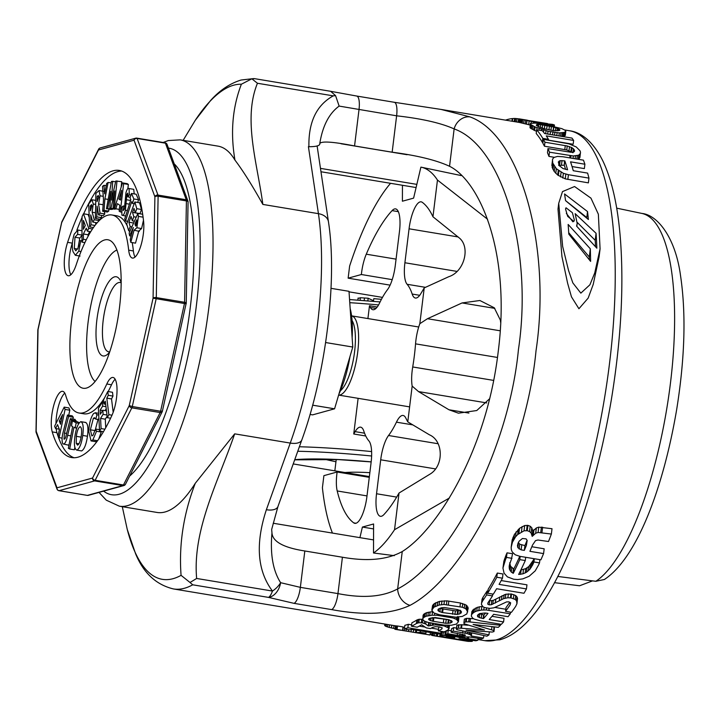 <?xml version="1.0" encoding="UTF-8"?>
<svg xmlns="http://www.w3.org/2000/svg" width="720" height="720" viewBox="0 0 720 720"><rect width="100%" height="100%" fill="white"/><g stroke="black" fill="none" stroke-linecap="round" stroke-linejoin="round"><path stroke-width="1.08" d="M566.028 207.783L565.524 208.98L567.666 216.342L573.849 221.436L574.371 220.068L572.373 212.688L566.028 207.783M449.379 635.76L477.828 640.26A261.954 79.371 99.4 0 1 477.324 640.404A261.954 79.371 99.4 0 1 475.83 640.773L460.503 638.82A261.954 79.371 99.4 0 1 458.649 639.054L472.311 641.322A261.954 79.371 99.4 0 1 470.385 641.43L441.225 636.39L439.794 635.859L441.549 635.436L449.379 635.76M405.567 628.488A261.954 79.371 -80.6 0 0 407.862 627.759L440.883 633.249A261.954 79.371 99.4 0 1 438.813 633.906L411.489 629.37A261.954 79.371 99.4 0 1 411.255 629.433A261.954 79.371 99.4 0 1 409.536 629.856L404.424 628.776A261.954 79.371 -80.6 0 0 405.567 628.488M558.72 203.292L558 209.106L561.951 256.626L567.621 283.239L571.473 296.865L578.925 308.736L588.159 298.107L593.208 284.436L599.085 256.932L600.075 248.859L598.356 214.209L590.949 198.144L574.569 186.525L562.491 191.61L558.72 203.292L562.653 246.438L568.584 270.594L572.841 282.906L580.842 293.139L589.905 284.787L594.729 272.979L600.075 248.859M122.292 506.682L127.278 529.533A250.794 75.996 -80.6 0 0 173.115 578.673A250.794 75.996 -80.6 0 0 181.071 575.343C178.767 544.563 183.501 513.882 195.273 483.291L234.684 433.854C218.232 481.635 192.366 529.614 196.641 578.466L272.466 591.057C257.265 570.834 255.231 543.726 266.373 509.724L290.259 443.079A185.679 56.259 -80.6 0 0 318.429 213.66L308.412 146.646L308.907 146.727C308.421 122.058 316.548 105.102 333.27 95.859L257.445 83.259L251.865 78.795L241.371 84.222A250.794 75.996 -80.6 0 0 233.703 85.194A250.794 75.996 -80.6 0 0 195.246 120.33L183.141 140.346M251.865 78.795L254.853 78.723M266.373 509.724A15.057 7.371 19.7 0 0 277.956 506.529L271.656 529.497L271.971 532.971C270.063 554.076 272.943 570.645 280.611 582.687L300.357 587.358L337.959 593.604C362.871 598.509 382.77 596.943 397.656 588.906C451.593 561.438 509.166 447.345 518.436 349.569C533.25 251.226 502.596 146.043 454.14 128.916A15.057 12.942 -64.8 0 1 469.998 116.901C520.209 134.883 551.682 246.393 536.013 350.829C526.113 454.644 466.056 575.964 410.031 605.349C390.879 614.286 364.761 615.708 331.677 609.606L294.075 603.36L268.533 597.402L192.708 584.802L190.026 582.489L196.641 578.466M195.273 483.291A185.679 56.259 99.4 0 1 165.087 511.965A185.679 56.259 99.4 0 1 157.095 512.46L119.349 506.187L106.272 500.166L99.018 492.39M530.865 125.208L519.462 122.481A258.435 78.309 99.4 0 0 518.796 122.346L441.081 109.431L469.998 116.901M404.424 628.776L404.847 625.32A258.435 78.309 -80.6 0 0 405.99 625.032A258.435 78.309 -80.6 0 0 408.285 624.303L411.651 624.861M419.256 626.13L425.061 627.093M431.289 628.128L438.507 629.325M431.82 610.2L432.585 605.511L434.331 603.567L439.551 601.38L446.895 600.84L460.44 603.009L466.299 605.133L468.198 608.229L466.83 613.935L462.321 616.428L455.715 617.175L439.659 614.817L433.8 612.918L431.82 610.2L433.881 607.221L439.092 605.061L443.961 604.467L462.321 607.239L465.84 608.823L467.748 611.892M457.785 616.455L458.838 618.237L458.406 621.783L456.453 624.051L451.359 625.248L444.096 625.104L444.015 625.896L448.848 628.11L448.227 629.73A261.954 79.371 99.4 0 1 444.24 631.854L438.318 630.873A261.954 79.371 -80.6 0 0 441.828 629.019L442.224 627.84L439.182 626.904L435.366 626.67L432.693 627.327A261.954 79.371 99.4 0 1 430.443 628.578L426.321 627.894L421.605 624.753A261.954 79.371 99.4 0 1 417.177 627.192L411.48 626.247A261.954 79.371 -80.6 0 0 416.394 623.502L418.851 622.728L422.487 622.89L425.718 624.006L428.274 625.968L435.429 624.843L444.015 625.896M444.096 625.104L428.22 622.431L424.656 621.225L422.892 619.875L423.036 615.564L423.9 614.115L426.483 612.702L432.513 611.622M411.48 626.247L411.912 622.782A258.435 78.309 -80.6 0 0 416.826 620.019L419.274 619.236L422.91 619.398M438.318 630.873L438.741 627.408A258.435 78.309 -80.6 0 0 439.596 626.994M511.164 547.353L512.181 539.874L514.458 534.357L519.525 528.327L524.673 525.528L527.931 525.384L530.19 526.248L531.774 527.751L532.836 531.207L536.346 527.949L538.74 527.148L552.015 528.723L551.367 534.051A261.954 79.371 99.4 0 1 548.505 541.512L537.93 540L535.518 540.639L532.503 545.094A261.954 79.371 99.4 0 1 529.92 551.322L543.582 553.59A261.954 79.371 99.4 0 1 540.891 559.818L519.957 556.344L515.304 554.814L512.316 552.078L511.326 549.693L511.164 547.353L512.442 542.214L515.556 536.841L517.653 534.582L524.025 530.82L527.283 530.694L529.542 531.54L531.126 533.007L532.206 536.382L535.698 533.223L538.092 532.458L551.367 534.051M531.828 546.741L544.176 548.793L543.582 553.59M502.938 568.089L503.901 561.132L506.097 554.949A258.435 78.309 -80.6 0 0 507.051 552.834L512.559 553.743L511.29 559.782A261.954 79.371 99.4 0 1 510.939 560.538L509.319 565.281L509.319 568.944L511.254 572.067L513.27 573.318A261.954 79.371 -80.6 0 0 519.786 559.629L525.285 560.538A261.954 79.371 99.4 0 1 518.661 574.434L522.954 573.831L526.536 572.211L529.911 569.25L532.665 564.876A261.954 79.371 -80.6 0 0 533.34 563.409L533.934 561.978L539.514 562.905A261.954 79.371 99.4 0 1 538.569 564.975L535.23 570.852L529.128 576.27L522.783 578.889L517.761 579.546L513.693 579.231L507.402 576.882L504.072 573.156L502.938 568.089L505.539 559.494A261.954 79.371 -80.6 0 0 506.484 557.415L511.992 558.333M509.67 562.797L510.588 566.316L513.801 569.016A258.435 78.309 -80.6 0 0 519.786 556.299M520.83 570.042L525.708 568.638L528.831 566.487L533.223 560.349A258.435 78.309 -80.6 0 0 533.898 558.855L533.97 558.666M509.823 602.244A258.435 78.309 -80.6 0 1 506.016 607.59L505.557 611.334A261.954 79.371 -80.6 0 0 510.129 604.926L510.651 602.829L508.824 601.83L506.574 601.911L493.947 607.797L489.879 608.382L484.632 607.599L482.904 606.717L481.428 604.413L482.031 599.283L483.057 597.186A258.435 78.309 -80.6 0 0 487.08 591.021L487.917 591.156M489.24 600.867L493.245 600.399L505.836 594.216L511.542 594.027L515.709 595.53L517.095 597.096L517.527 598.41L516.942 603.729L515.7 606.366A261.954 79.371 99.4 0 1 511.452 612.315L505.557 611.334M483.822 635.544L483.516 638.037A261.954 79.371 99.4 0 1 481.482 638.955L469.278 636.93L461.241 636.867L445.788 634.473L446.211 631.017A258.435 78.309 -80.6 0 0 448.236 630.279L451.314 630.783M457.488 633.285L457.236 635.301L462.33 635.904L465.453 635.22L451.134 632.232L451.557 628.758A258.435 78.309 -80.6 0 0 453.654 627.615L456.345 628.065M561.915 136.458L565.29 135.423L565.821 131.391L565.11 130.311L561.906 128.664L542.952 124.11L535.122 123.084L530.415 123.435L530.982 124.641L535.086 126.936L548.028 131.238L559.296 132.921L564.183 132.426L565.821 131.391M530.262 123.687L530.01 127.737L536.562 131.409M548.361 140.139L573.165 144.261L573.633 140.427A261.954 79.371 -80.6 0 0 571.968 138.087L544.608 133.542A261.954 79.371 -80.6 0 0 542.34 130.725L536.679 129.78A261.954 79.371 99.4 0 1 542.808 138.393L548.46 139.329A261.954 79.371 -80.6 0 0 546.273 135.873L573.633 140.427M536.679 129.78L536.22 133.515A258.435 78.309 99.4 0 1 542.322 142.299L542.97 142.407M578.781 155.142L578.268 159.3L579.915 157.509L580.5 152.217L580.068 150.885A261.954 79.371 -80.6 0 0 580.014 150.777L576.252 146.961L568.998 143.874L543.348 139.329A261.954 79.371 99.4 0 1 544.941 142.218L567.243 145.971L571.959 147.627L574.38 149.94L574.47 151.371L573.642 152.046L570.816 152.262L547.974 148.59A261.954 79.371 99.4 0 1 549.477 152.19L573.354 155.979L578.682 155.205L580.419 153.387M547.974 148.59L547.47 152.721A258.435 78.309 99.4 0 1 548.955 156.411L554.373 157.311M543.348 139.329L542.871 143.262A258.435 78.309 99.4 0 1 544.446 146.214L566.757 149.958L572.949 152.721M572.049 166.554L584.361 168.597L584.901 164.223A261.954 79.371 -80.6 0 0 583.452 160.164L562.932 156.753L557.487 156.429L554.166 157.392L553.104 158.355L552.474 159.597L552.726 162.927A261.954 79.371 99.4 0 1 552.762 163.062L556.344 168.714L563.373 173.295L568.422 174.708L588.951 178.119A261.954 79.371 -80.6 0 0 587.628 173.106L573.264 170.721A261.954 79.371 -80.6 0 0 570.537 161.838L584.901 164.223M552.474 159.597L552.177 167.409A258.435 78.309 99.4 0 1 552.213 167.553L554.22 171.495L557.703 175.041L565.263 178.875L588.375 182.862L588.951 178.119M489.321 632.025L488.97 634.887A261.954 79.371 99.4 0 1 486.918 636.183L456.624 629.622L456.867 625.23L461.322 624.717L467.91 625.221M461.322 624.717L460.899 628.218L484.47 629.982L463.977 623.718L464.355 619.128L466.695 618.336L473.652 618.75M493.371 626.787L494.406 628.047L493.974 631.566L492.192 632.061L466.038 630.153L488.97 634.887M492.021 616.311L504.018 618.309L503.568 621.927A261.954 79.371 99.4 0 1 501.336 624.33L480.807 620.919L474.363 619.155L472.581 618.066L471.312 616.104L472.608 610.272A258.435 78.309 -80.6 0 0 472.689 610.173L477.234 607.356L482.517 606.312M494.901 607.437L505.809 609.255M487.665 593.226L488.151 589.293A258.435 78.309 -80.6 0 0 497.322 573.048L502.983 573.993L502.47 578.187A261.954 79.371 99.4 0 1 499.095 584.388L526.455 588.933A261.954 79.371 99.4 0 1 523.971 593.271L496.611 588.726A261.954 79.371 99.4 0 1 493.326 594.162L487.665 593.226A261.954 79.371 -80.6 0 0 496.809 577.242L502.47 578.187M501.201 580.563L526.959 584.838L526.455 588.933M440.91 632.079L446.292 632.034M395.253 625.779L395.262 629.334L395.343 625.797L396.828 625.959A258.435 78.309 -80.6 0 0 397.512 626.004L402.984 626.913L402.552 630.387L402.003 630.351A261.954 79.371 99.4 0 1 401.724 630.333L423.828 634.005A261.954 79.371 -80.6 0 0 424.143 634.023L430.101 634.968A261.954 79.371 99.4 0 1 429.417 634.923L421.002 633.348M551.844 165.564L552.384 161.127M552.177 167.409L552.726 162.927M552.213 167.553L552.762 163.062M553.023 169.542L553.581 165.006M554.22 171.495L554.787 166.914M555.777 173.34L556.344 168.714M557.703 175.041L558.27 170.379M558.387 175.572L558.954 170.892M560.511 176.94L561.087 172.233M562.788 178.02L563.373 173.295M565.263 178.875L565.839 174.141M567.837 179.451L568.422 174.708M579.348 158.517L579.852 154.368M544.446 146.214L544.941 142.218M564.786 149.589L565.281 145.593M566.757 149.958L567.243 145.971M569.025 150.597L569.52 146.601M570.897 151.344L571.392 147.339M571.464 151.65L571.959 147.627M573.021 152.163L573.444 148.68M574.173 151.614L574.38 149.94M574.407 151.425L574.542 150.345M548.955 156.411L549.477 152.19M569.754 157.887L570.033 155.61M570.663 158.04L570.951 155.736M573.057 158.436L573.354 155.979M575.118 158.778L575.469 155.97M576.846 159.066L577.26 155.709M578.178 159.291L578.682 155.205M548.361 140.157L548.46 139.329M542.322 142.299L542.808 138.393M565.29 135.423L565.74 131.76M564.732 135.846L565.182 132.174M563.724 136.116L564.183 132.426M563.085 136.179L563.535 132.489M561.924 136.413L562.374 132.759M560.547 136.188L560.952 132.912M558.927 135.918L559.296 132.921M556.758 135.558L557.1 132.777M554.571 135.198L554.904 132.525M552.591 134.865L552.915 132.228M550.116 134.46L550.449 131.769M547.686 134.055L548.028 131.238M545.67 133.713L546.03 130.734M543.528 132.147L543.78 130.086M541.323 130.554L541.476 129.321M538.956 130.158L539.163 128.466M536.76 129.798L537.012 127.719M534.636 130.608L535.086 126.936M533.7 130.176L534.15 126.504M532.287 129.429L532.728 125.775M531.189 128.754L531.639 125.118M530.541 128.277L530.982 124.641M530.01 127.737L530.451 124.119M527.4 120.357L547.236 123.516A261.954 79.371 99.4 0 1 547.551 123.588L540.153 122.931L525.447 119.916A261.954 79.371 -80.6 0 0 525.159 119.853L519.219 118.854A261.954 79.371 99.4 0 1 519.894 118.989L542.376 123.822L552.276 125.073L554.472 125.028L552.915 124.47A261.954 79.371 -80.6 0 0 552.24 124.344L546.633 123.849M524.871 119.799L527.418 120.222M518.157 122.238L518.571 118.827L519.21 118.917M516.582 121.977L516.996 118.629L518.571 118.827M515.268 121.761L515.673 118.503L516.996 118.629M514.215 121.581L514.602 118.467L515.673 118.503M512.406 121.284L512.739 118.557A261.954 79.371 99.4 0 1 514.602 118.467M518.796 122.346L519.219 118.854M519.462 122.481L519.894 118.989M520.092 122.625L520.515 119.124M521.001 122.85L521.433 119.34M522.054 123.111L522.486 119.592M522.234 123.156L522.666 119.637M523.656 123.516L524.088 119.997M525.285 123.912L525.717 120.384M526.554 124.209L526.986 120.681M528.669 124.713L529.101 121.176M531.117 123.147L531.297 121.671M533.493 123.039L533.601 122.166M534.933 123.075L535.014 122.463M549.864 125.406L549.927 124.875M550.845 125.613L550.926 124.974M552.177 125.91L552.276 125.073M553.176 126.135L553.302 125.109M553.959 126.324L554.103 125.1M553.995 126.333L554.148 125.091M554.301 126.405L554.472 125.028M505.512 120.132A261.954 79.371 99.4 0 1 512.298 118.602L512.73 118.674M511.974 121.212L512.298 118.602M430.065 634.293L432.198 634.761M436.662 633.555L436.356 636.102L469.341 641.421A261.954 79.371 99.4 0 1 467.424 641.286L452.169 638.793M437.751 633.735L437.436 636.255M434.88 633.258L434.565 635.841L436.356 636.102M433.503 633.024L433.179 635.634L434.565 635.841M432.477 632.853L432.153 635.472L433.179 635.634L431.622 635.364L431.937 632.763M431.838 632.745L431.622 635.364M439.839 635.886L439.749 636.588M445.203 631.98L444.78 635.436M445.986 634.509L445.869 635.49M443.385 631.944L442.962 635.4M441.972 631.98L441.549 635.436M440.757 633.294L440.478 635.544M440.199 633.483L439.929 635.67M440.082 633.519L439.794 635.859M472.446 640.215L472.311 641.322M478.053 638.388L477.828 640.26M467.406 637.11L467.226 638.505M468.648 637.011L468.441 638.703M464.751 637.101L464.625 638.136M462.474 636.966L462.357 637.884M460.35 636.759L460.233 637.749M459.396 636.651L459.261 637.776M459.225 636.633L459.099 637.641M457.938 636.453L457.848 637.2M456.201 636.201L456.129 636.777M453.87 635.814L453.807 636.345M453.123 635.688L453.06 636.228M450.702 635.292L450.621 635.895M448.308 634.896L448.209 635.643M460.053 633.708L459.81 635.679M462.132 634.095L461.916 635.886M462.537 634.185L462.33 635.904M464.229 634.608L464.067 635.877M465.192 635.049L465.12 635.634M451.134 632.232A261.954 79.371 -80.6 0 0 453.231 631.089L467.271 633.618L470.637 634.932L471.339 636.012L483.516 638.037M453.654 627.615L453.231 631.089M462.834 631.188L462.654 632.655M465.336 631.71L465.165 633.123M467.451 632.151L467.271 633.618M469.152 632.502L468.945 634.14M469.701 632.619L469.494 634.356M470.889 632.871L470.637 634.932M471.582 633.015L471.276 635.508M471.699 633.033L471.339 636.012M445.788 634.473A261.954 79.371 -80.6 0 0 447.813 633.735L457.236 635.301M448.236 630.279L447.813 633.735M461.952 624.762L461.529 628.263M458.901 624.744L458.478 628.245L460.899 628.218M458.496 624.771L458.478 628.245M456.867 625.23L456.444 628.722L458.064 628.272M494.253 627.201L493.974 631.566M493.893 626.985L493.821 630.729M491.949 626.625L491.562 629.811L493.452 630.513M500.544 624.195L500.418 625.275A261.954 79.371 99.4 0 1 498.294 627.354L473.085 624.447L491.562 629.811M470.466 618.408L470.034 621.972L500.418 625.275M469.143 618.291L468.702 621.855L470.034 621.972M466.695 618.336L466.254 621.891L468.702 621.855M465.975 618.444L465.534 622.008L466.254 621.891M464.355 619.128L463.923 622.683L465.534 622.008M477.234 607.356L476.775 611.046L481.392 610.065L486.288 609.966L510.318 613.8A261.954 79.371 99.4 0 1 508.032 616.707L493.668 614.313A261.954 79.371 99.4 0 1 489.204 619.542L503.568 621.927M479.295 606.771L478.845 610.47M475.353 608.13L474.903 611.811L476.775 611.046M473.868 609.084L473.418 612.747L474.903 611.811M472.689 610.173L472.239 613.827L473.418 612.747M472.608 610.272L472.158 613.917A261.954 79.371 -80.6 0 0 472.239 613.827M471.906 611.406L471.456 615.042L472.158 613.917M471.312 616.104L471.456 615.042M510.525 612.162L510.318 613.8M486.522 608.058L486.288 609.966M489.114 608.337L488.88 610.236M484.083 607.32L483.768 609.921M481.851 606.357L481.392 610.065M492.714 594.063L492.489 595.908A261.954 79.371 99.4 0 1 487.98 602.721L487.728 604.116L489.15 604.845L491.274 604.755L503.667 598.635L507.879 597.744L511.065 597.942L515.223 599.436L516.618 600.993L516.942 603.729M487.818 603.414L487.728 604.116M489.609 601.056L489.15 604.845M491.742 600.966L491.274 604.755M493.245 600.399L492.777 604.197M495.747 599.193L495.279 603.018M495.828 599.175L495.36 602.991M499.788 596.997L499.311 600.849M502.011 595.692L501.534 599.571M504.144 594.738L503.667 598.635M505.836 594.216L505.359 598.122M508.356 593.829L507.879 597.744M510.912 593.919L510.435 597.843M511.542 594.027L511.065 597.942M513.873 594.612L513.387 598.527M515.709 595.53L515.223 599.436M516.87 596.736L516.384 600.633M517.095 597.096L516.618 600.993M517.527 598.41L517.05 602.289M510.408 602.658L510.129 604.926M481.572 603.081L482.589 601.002A261.954 79.371 -80.6 0 0 486.603 594.927L492.489 595.908M482.688 597.798L482.22 601.605M483.057 597.186L482.589 601.002M487.08 591.021L486.603 594.927M497.322 573.048L496.809 577.242M509.4 564.966L509.13 567.198M509.859 564.57L509.319 568.944M510.588 566.316L510.057 570.663M511.785 567.747L511.254 572.067M513.432 568.845L512.901 573.156M513.801 569.016L513.27 573.318M520.182 556.38L519.786 559.629M525.681 557.289L525.285 560.538M521.118 570.033L520.596 574.344M523.485 569.502L522.954 573.831M525.708 568.638L525.177 572.985M527.076 567.846L526.536 572.211M528.831 566.487L528.291 570.888M530.451 564.822L529.911 569.25M531.882 562.806L531.333 567.279M533.223 560.349L532.665 564.876M533.898 558.855L533.34 563.409M534.339 558.729L533.934 561.978M539.91 559.656L539.514 562.905M503.838 561.411L503.298 565.83M503.901 561.132L503.352 565.551M504.486 559.026L503.937 563.481M505.386 556.686L504.828 561.186M506.097 554.949L505.539 559.494M507.051 552.834L506.484 557.415M518.283 529.416L517.653 534.582M519.525 528.327L518.886 533.52M516.177 531.747L515.556 536.841M514.458 534.357L513.846 539.379M513.045 537.273L512.442 542.214M512.181 539.874L511.578 544.752M541.395 527.058L540.747 532.377M542.628 527.166L541.971 532.494M538.74 527.148L538.092 532.458M536.346 527.949L535.698 533.223M533.997 529.614L533.358 534.834M532.836 531.207L532.206 536.382M532.782 530.163L532.143 535.365M531.774 527.751L531.126 533.007M530.19 526.248L529.542 531.54M527.931 525.384L527.283 530.694M527.175 525.312L526.527 530.613M524.673 525.528L524.025 530.82M522.09 526.563L521.451 531.819M393.966 625.563L393.615 628.398L394.893 628.65M391.833 625.212L391.5 627.939L393.615 628.398M391.617 625.176L391.5 627.939M389.556 624.834L389.241 627.399L391.284 627.894M387.846 624.555L387.558 626.922L389.241 627.399M386.469 624.321L386.208 626.463L387.558 626.922M385.479 624.159L385.245 626.013L386.208 626.463M385.416 624.15L385.2 625.977A261.954 79.371 -80.6 0 0 385.245 626.013M384.867 624.06L385.2 625.977M384.804 624.042L384.687 625.572M396.828 625.959L396.396 629.433A261.954 79.371 -80.6 0 0 397.08 629.478L402.552 630.387M397.512 626.004L397.08 629.478M396.297 625.914L395.865 629.397L396.396 629.433M395.262 629.334L395.865 629.397M430.407 632.511L430.101 634.968M424.215 633.465L424.143 634.023M424.638 633.429L424.566 634.041M423.891 633.483L423.828 634.005M415.8 630.081L415.485 632.655M413.64 629.73L413.325 632.268M411.372 629.397L411.066 631.881M408.645 629.667L408.429 631.431M406.296 629.172L406.071 631.053M404.469 628.785L404.235 630.765M403.209 627.102L402.786 630.549M400.761 630.252L394.92 629.289M416.655 630.225L416.367 632.574A261.954 79.371 -80.6 0 0 420.201 632.349L425.889 633.294A261.954 79.371 99.4 0 1 422.064 633.519L416.367 632.574M420.381 630.846L420.201 632.349M426.078 631.791L425.889 633.294M408.285 624.303L407.862 627.759M441.117 631.341L440.883 633.249M418.05 619.47L417.618 622.953M419.274 619.236L418.851 622.728M416.826 620.019L416.394 623.502M441.981 627.732L441.828 629.019M449.46 625.356L449.037 628.758M449.181 625.365L448.848 628.11M448.362 625.365L448.101 627.444M447.696 625.347L447.489 627.084M446.121 625.284L445.977 626.454M441.747 624.753L441.666 625.428M440.46 624.546L440.379 625.239M437.949 624.123L437.85 624.96M435.564 623.727L435.429 624.843M433.413 623.376L433.224 624.906M432.486 623.214L432.27 624.978M430.758 622.926L430.47 625.266M429.309 622.647L428.94 625.662M428.697 622.53L428.274 625.968M425.988 621.765L425.718 624.006M424.647 621.225L424.395 623.34M422.865 619.812L422.487 622.89M421.695 619.227L421.272 622.728M432.504 611.73L432.081 615.195L436.995 615.294L452.871 617.976L456.417 619.353L458.406 621.783M434.736 613.386L434.529 615.132M437.121 614.268L436.995 615.294M439.038 614.682L438.93 615.555M450.639 616.635L450.54 617.481M452.997 616.977L452.871 617.976M455.013 617.121L454.833 618.597M456.687 617.139L456.417 619.353M457.713 617.112L457.353 620.019M458.595 617.355L458.154 620.91M422.604 619.092L423.468 617.652L426.042 616.257L432.081 615.195M423.306 614.781L422.874 618.309M423.9 614.115L423.468 617.652M424.989 613.359L424.557 616.905M426.483 612.702L426.042 616.257M428.364 612.189L427.932 615.753M430.119 611.865L429.687 615.438M441.954 600.957L441.504 604.647M444.42 600.759L443.961 604.467M446.895 600.84L446.436 604.548M448.83 601.083L448.38 604.791M460.44 603.009L459.981 606.717M462.771 603.54L462.321 607.239M464.715 604.251L464.265 607.95M466.299 605.133L465.84 608.823M467.199 605.97L466.749 609.66M467.991 607.086L467.541 610.758M432.585 605.511L432.135 609.138M433.197 604.629L432.747 608.265M434.331 603.567L433.881 607.221M435.843 602.649L435.393 606.321M437.76 601.893L437.301 605.574M439.551 601.38L439.092 605.061M271.971 532.971C272.637 541.674 283.59 547.677 304.821 550.98L342.423 557.226C367.407 561.663 387.342 559.773 402.246 551.538C436.221 530.541 486.486 452.106 498.222 351.603C511.182 250.983 479.151 180.855 449.55 166.284C436.419 160.191 417.285 155.493 392.157 152.199L354.555 145.944C333.468 141.813 321.885 140.976 319.797 143.433C320.238 145.602 316.602 146.7 308.907 146.727M407.088 154.719L341.028 143.748M382.482 297.396L349.029 291.843M293.22 463.932L369.369 476.577M119.349 506.187A185.679 56.259 99.4 0 0 127.35 505.692A185.679 56.259 99.4 0 0 207.261 319.482A185.679 56.259 99.4 0 0 180.207 139.86L217.944 146.124A185.679 56.259 99.4 0 1 234.954 160.101C230.292 132.786 232.434 107.496 241.371 84.222M257.445 83.259C242.757 119.178 257.328 163.251 262.854 204.426C252.198 185.346 242.901 170.568 234.954 160.101M449.55 166.284L454.14 128.916C441 123.021 421.83 118.647 396.621 115.812L339.138 106.083C329.076 113.463 322.632 125.91 319.797 143.433M373.554 539.91L273.213 523.242M416.835 184.374L320.463 168.372M416.097 187.551L320.967 171.747M280.611 582.687A15.057 10.458 108.1 0 1 268.533 597.402A15.057 4.563 -80.6 0 0 272.466 591.057A15.057 8.199 -40.1 0 0 280.611 582.687M402.246 551.538L397.656 588.906A15.057 11.862 59 0 0 410.031 605.349M333.27 95.859L335.574 95.643L330.669 91.314L356.688 96.039A15.057 4.563 99.4 0 1 359.019 109.566L354.555 145.944M335.574 95.643L339.138 106.083M181.071 575.343L190.026 582.489M277.956 506.529L301.842 439.884A15.057 7.371 -160.3 0 1 290.259 443.079L234.684 433.854M441.846 612.441L438.435 611.046L437.877 610.119L438.255 609.174L441.576 607.734L444.411 607.536L457.596 609.57L460.917 610.992L461.502 612.027L459.792 613.872L457.155 614.439L442.611 612.594L441.846 612.441L442.296 608.823L440.109 608.139M432.63 621.198L429.21 620.001L428.625 619.272L428.976 618.561L435.051 617.535L448.227 619.623L451.584 620.829L452.196 621.648L450.549 622.998L445.743 623.286L432.63 621.198L433.062 617.679L432.585 617.553M527.184 540.468L526.365 545.499A261.954 79.371 99.4 0 1 524.322 550.395L521.145 549.864L517.878 547.677L517.464 545.67L518.058 543.186L519.12 541.206L522.405 538.506L526.122 538.875L527.184 540.468M485.019 612.999L487.98 613.368A261.954 79.371 99.4 0 1 483.516 618.597L479.322 617.607L477.36 615.807L479.547 613.602L485.019 612.999M454.77 637.524L454.527 637.956A261.954 79.371 99.4 0 1 453.051 638.127L446.103 636.48L454.77 637.524M437.769 636.399L446.202 637.794A261.954 79.371 99.4 0 1 445.887 637.74M446.679 637.884L446.202 637.794M544.302 128.781L538.65 126.747L536.238 125.163L537.687 124.398L540.675 124.605L553.581 127.017L558.495 128.808L559.782 130.248L553.365 130.671L544.302 128.781M544.131 128.727L553.374 130.68L553.815 127.089M536.643 125.604L536.778 124.533M537.471 126.144L537.687 124.398M538.596 126.72L538.875 124.452M540.324 127.449L540.675 124.605M542.205 128.124L542.61 124.839M544.356 128.754L544.797 125.172M546.669 129.168L547.11 125.586M548.973 129.645L549.414 126.054M550.962 130.086L551.403 126.504M553.14 130.608L553.581 127.017M555.435 130.851L555.822 127.728M557.055 130.878L557.37 128.295M558.252 130.797L558.495 128.808M559.269 130.563L559.413 129.366M559.737 130.275L559.8 129.816M564.498 160.83L564.84 160.893A261.954 79.371 99.4 0 1 567.567 169.776L563.004 168.543L559.215 165.645L558.324 161.901L560.142 160.668L564.498 160.83L564.3 165.267A258.435 78.309 99.4 0 1 565.596 169.38M568.8 234.126A261.954 79.371 -80.6 0 0 568.143 224.46L590.31 248.796A261.954 79.371 -80.6 0 1 590.607 261.387L568.8 234.126M576.585 226.116L577.188 223.47L575.154 213.66L596.061 233.28A261.954 79.371 -80.6 0 1 596.862 248.202L576.585 226.116M565.56 200.637A261.954 79.371 -80.6 0 0 564.543 193.95L587.529 211.563A261.954 79.371 -80.6 0 1 588.402 219.501L565.56 200.637M568.719 232.695L589.302 256.995L590.31 248.796M589.356 259.587A258.435 78.309 -80.6 0 0 589.302 256.995M577.278 222.435L595.206 240.309L596.061 233.28M595.521 246.591A258.435 78.309 -80.6 0 0 595.206 240.309M565.56 200.592L586.8 217.53L587.529 211.563M586.863 218.142A258.435 78.309 -80.6 0 0 586.8 217.53M566.343 213.417L572.895 221.823M460.242 610.236L455.4 610.884L442.296 608.823M443.052 608.985L442.611 612.594M452.979 610.632L452.538 614.25M455.4 610.884L454.959 614.493M457.596 610.821L457.155 614.439M458.298 610.74L457.857 614.358M460.197 610.56L459.792 613.872M461.277 611.631L461.106 613.062M438.705 608.859L438.435 611.046M438.84 608.778L438.552 611.136M440.352 608.274L439.902 611.892M449.055 619.767L433.062 617.679M433.836 617.823L433.404 621.342M443.772 619.47L443.34 622.989M446.175 619.767L445.743 623.286M448.344 619.812L447.912 623.331M449.046 619.839L448.623 623.295M450.855 620.469L450.549 622.998M451.962 621.333L451.827 622.422M429.417 618.345L429.21 620.001M429.552 618.282L429.327 620.073M431.055 617.796L430.695 620.703M527.058 540.279L526.968 540.576A258.435 78.309 99.4 0 1 524.916 545.598L519.723 544.203L518.409 542.529M526.968 540.576L526.365 545.499M524.916 545.598L524.322 550.395M521.739 545.067L521.145 549.864M519.723 544.203L519.138 549.009M518.472 542.844L517.878 547.677M485.622 613.071A258.435 78.309 99.4 0 1 483.957 614.979L479.313 613.746M483.957 614.979L483.516 618.597M483.606 614.916L483.165 618.543M481.698 614.556L481.257 618.174M479.763 613.98L479.322 617.607M478.35 614.331L478.026 616.95M477.99 614.637L477.729 616.707M454.581 637.479L454.527 637.956M453.177 637.119L453.051 638.127M450.594 636.705L450.477 637.695M450.018 636.624L449.892 637.596M447.903 636.453L447.804 637.218M446.49 636.453L446.436 636.903M558.675 165.384L563.958 165.204M561.483 164.952L562.023 160.578M559.602 165.06L560.142 160.668M558.765 164.7L559.215 160.983M564.3 165.267L564.84 160.893M409.617 406.881L338.616 395.091A40.149 12.168 -80.6 0 0 340.101 394.938A40.149 12.168 -80.6 0 0 357.354 354.798A40.149 12.168 -80.6 0 0 351.594 315.855L418.707 326.997M340.425 390.762A37.638 11.403 -80.6 0 0 353.835 356.922A37.638 11.403 -80.6 0 0 352.089 320.562M338.904 394.101A56.457 17.109 -80.6 0 0 350.001 356.463M352.143 337.68A56.457 17.109 -80.6 0 0 350.163 308.529M325.62 342.54L352.773 347.049A68.949 20.889 -80.6 0 0 352.773 347.04L325.629 342.531M312.642 405.18L334.566 408.825A68.949 20.889 -80.6 0 0 334.575 408.807L312.651 405.171M349.002 291.321A68.949 20.889 -80.6 0 0 348.993 291.321L331.002 288.333L349.002 291.321L352.773 347.04L334.575 408.807L312.597 414.873L310.05 414.45M367.911 318.564L369.486 305.73L370.377 307.458A25.092 7.605 99.4 0 0 372.897 309.726A25.092 7.605 99.4 0 0 379.566 303.03A82.8 25.092 -80.6 0 1 387.468 289.683A25.092 7.605 99.4 0 0 395.298 265.392L399.474 231.444A25.092 7.605 -80.6 0 0 395.586 208.89A25.092 7.605 -80.6 0 0 394.506 208.962A25.092 7.605 -80.6 0 0 392.094 210.618A165.6 50.175 -80.6 0 0 366.273 254.196A25.092 7.605 99.4 0 0 361.377 274.518L348.138 278.163L390.105 285.138M356.004 523.251L353.754 522.882A25.092 7.605 99.4 0 0 354.825 523.35A25.092 7.605 99.4 0 0 366.939 496.395L371.106 462.447A25.092 7.605 -80.6 0 0 368.901 440.91A82.8 25.092 99.4 0 1 363.834 431.145A25.092 7.605 -80.6 0 0 360.621 427.158A25.092 7.605 -80.6 0 0 359.541 427.23A25.092 7.605 -80.6 0 0 355.131 431.631L353.736 433.998L358.119 398.331M461.232 175.581L421.236 167.193A198.216 60.066 -80.6 0 1 437.463 180.063L432.954 216.765L458.775 237.555C470.889 246.528 464.49 271.719 448.839 276.678L424.224 287.91L419.832 323.694A25.092 7.605 -80.6 0 0 415.899 340.371A25.092 7.605 -80.6 0 0 415.548 343.854A82.8 25.092 99.4 0 1 412.713 366.966A25.092 7.605 -80.6 0 0 412.2 370.485A25.092 7.605 -80.6 0 0 412.164 386.091L418.527 391.59L448.956 409.761L458.442 413.19L476.766 410.526L489.546 398.808M392.22 279.648L361.377 274.518M353.754 522.882A165.6 50.175 99.4 0 1 337.203 490.959A25.092 7.605 -80.6 0 1 337.131 472.005L323.892 475.65L322.407 487.746A198.216 60.066 -80.6 0 0 332.451 533.079M359.919 537.642L362.403 527.058L373.599 523.98L373.509 553.005A198.216 60.066 -80.6 0 0 394.533 529.722L399.033 493.02A165.6 50.175 99.4 0 1 383.913 514.575A25.092 7.605 -80.6 0 1 380.421 516.303A25.092 7.605 -80.6 0 1 376.533 493.749L380.709 459.801A25.092 7.605 -80.6 0 1 388.539 435.51A82.8 25.092 99.4 0 0 396.441 422.163A25.092 7.605 -80.6 0 1 403.11 415.467A25.092 7.605 -80.6 0 1 405.63 417.735L407.772 421.875L412.164 386.091M424.224 287.91L420.876 293.562A25.092 7.605 99.4 0 1 415.386 298.035A25.092 7.605 99.4 0 1 412.173 294.048A82.8 25.092 -80.6 0 0 407.106 284.283A25.092 7.605 99.4 0 1 404.901 262.755L409.068 228.798A25.092 7.605 99.4 0 1 421.182 201.843A25.092 7.605 99.4 0 1 422.253 202.311A165.6 50.175 -80.6 0 1 432.954 216.765M421.236 167.193A198.216 60.066 -80.6 0 0 420.894 167.13L413.604 198.135L402.408 201.213L402.453 185.283M390.546 183.312A198.216 60.066 -80.6 0 0 349.623 266.067L348.138 278.163M494.82 308.376L462.069 302.94L427.473 318.717L419.832 323.694M462.069 302.94L479.889 300.51L494.271 307.791L500.355 320.076L500.679 322.605M399.033 493.02L429.705 474.309C443.898 466.299 443.718 440.865 429.426 434.808L407.772 421.875M437.463 180.063L487.584 219.258M449.352 498.033L394.533 529.722M377.217 307.008L369.486 305.73M365.751 435.996L353.736 433.998M595.836 581.292A188.766 57.195 -80.6 0 0 670.284 384.489A188.766 57.195 -80.6 0 0 641.943 213.444C657.072 214.812 675.387 236.925 680.544 275.715C686.178 313.623 684.891 358.209 676.683 409.473C663.354 488.187 636.822 558.234 604.386 579.492L595.836 581.292L557.748 576.45M394.29 555.651L373.509 553.005M369.279 477.342L337.131 472.005M554.472 582.669L579.582 585.765L592.533 580.878M373.581 528.921L362.403 527.058M373.536 300.753L368.163 298.233L367.839 300.87M368.163 298.233L360.396 297.738L358.488 298.323M360.396 297.738L360.09 300.276M381.429 299.322L373.788 298.656L373.464 301.338M109.611 352.125A40.149 12.168 99.4 0 1 107.253 354.546A40.149 12.168 99.4 0 1 104.823 355.86A40.149 12.168 99.4 0 1 96.876 319.887A40.149 12.168 99.4 0 1 114.525 276.867A40.149 12.168 99.4 0 1 119.727 279.45A40.149 12.168 99.4 0 1 121.185 282.501M121.176 282.843A35.127 10.647 -80.6 0 0 120.15 282.492A35.127 10.647 -80.6 0 0 118.638 282.591A35.127 10.647 -80.6 0 0 103.518 317.817A35.127 10.647 -80.6 0 0 108.639 351.801A35.127 10.647 -80.6 0 0 109.728 351.801M56.196 428.652A22.581 6.84 -80.6 0 0 56.952 432.684L52.236 431.901A22.581 6.84 -80.6 0 1 53.487 406.386A22.581 6.84 -80.6 0 1 62.658 391.329A22.581 6.84 -80.6 0 1 65.673 395.316A100.368 30.411 -80.6 0 0 79.074 413.019L83.79 413.802A100.368 30.411 -80.6 0 0 88.119 413.541A100.368 30.411 -80.6 0 0 104.688 397.629M79.074 413.019A100.368 30.411 -80.6 0 0 83.403 412.749A100.368 30.411 -80.6 0 0 106.803 383.994A22.581 6.84 -80.6 0 1 113.04 377.46A22.581 6.84 -80.6 0 1 117.009 391.707A22.581 6.84 -80.6 0 1 111.879 415.485A145.53 44.1 -80.6 0 1 77.94 457.191A145.53 44.1 -80.6 0 1 71.676 457.569A145.53 44.1 -80.6 0 1 52.236 431.901M69.21 275.688A22.581 6.84 -80.6 0 0 76.266 264.591A100.368 30.411 -80.6 0 1 111.969 215.001A100.368 30.411 -80.6 0 1 128.682 250.164A22.581 6.84 99.4 0 0 132.444 258.075A22.581 6.84 99.4 0 0 133.416 258.012A22.581 6.84 99.4 0 0 141.273 244.296A22.581 6.84 99.4 0 0 143.604 221.427A145.53 44.1 -80.6 0 0 119.367 170.451A145.53 44.1 -80.6 0 0 67.608 242.352A22.581 6.84 -80.6 0 0 68.238 275.742A22.581 6.84 -80.6 0 0 69.21 275.688M86.427 388.071A75.276 22.806 99.4 0 1 71.532 320.616A75.276 22.806 99.4 0 1 104.616 239.958A75.276 22.806 99.4 0 1 111.276 241.29A75.276 22.806 99.4 0 1 118.026 317.745A75.276 22.806 99.4 0 1 86.922 387.918A75.276 22.806 99.4 0 1 86.427 388.071M95.085 381.474A67.743 20.529 99.4 0 1 89.424 313.002A67.743 20.529 99.4 0 1 116.919 250.029M174.231 163.881A164.349 49.797 99.4 0 1 188.982 317.124A164.349 49.797 99.4 0 1 129.609 476.091M107.775 391.482L108.252 395.298L106.812 398.151L108.855 414.666L107.334 417.69L105.291 401.175L103.896 403.956L103.428 400.14L107.775 391.482L112.5 392.274L112.968 396.081L111.528 398.934L113.175 412.281M106.227 408.744L105.057 410.607M107.145 416.205L105.291 419.175L105.723 427.716M98.091 419.058L95.076 430.74M100.89 431.244L101.241 432.045L98.811 438.93M97.461 440.829L95.751 441.693L91.035 440.91L88.803 431.496C89.118 423.63 90.684 417.672 93.519 413.604L95.256 412.749L96.975 414.756L98.73 415.044M81.45 421.785L85.509 422.46C87.84 423.414 88.497 428.004 87.462 436.248C86.238 444.483 84.294 449.379 81.621 450.936L76.896 450.153C74.529 449.316 73.863 444.744 74.898 436.446C76.131 428.193 78.102 423.27 80.793 421.677L85.878 422.469M72.441 420.867L76.185 422.811L75.195 427.842L73.962 427.203L69.669 448.992L68.364 448.317L72.648 426.528L71.451 425.898L72.441 420.867L77.157 421.65L79.29 422.757M74.844 447.453L74.385 449.775L69.669 448.992M67.473 415.044L68.607 416.448L64.422 433.071L64.017 439.128C64.899 439.389 65.664 437.895 66.312 434.628L70.344 418.608L71.478 420.012L67.617 435.33C66.231 441.846 64.647 444.69 62.856 443.871C61.605 440.919 61.857 436.41 63.621 430.362L67.473 415.044L72.189 415.827L73.323 417.231L72.864 419.031M70.344 418.608L75.06 419.391L76.023 421.461M69.066 444.735L68.22 445.104L62.856 443.871M64.188 407.133L65.079 409.428L59.112 437.625L58.194 435.276L59.427 429.48L57.528 424.638L55.548 428.544L54.63 426.195L64.188 407.133L68.904 407.916L69.804 410.211L68.733 415.251M56.952 432.684A145.53 44.1 -80.6 0 0 74.07 457.758M115.164 379.26A22.581 6.84 -80.6 0 0 111.519 384.777L106.803 383.994M108.171 391.554A100.368 30.411 -80.6 0 0 111.519 384.777M64.782 393.12A22.581 6.84 -80.6 0 0 55.98 423.504M137.889 213.453L138.402 216.387L136.863 227.772L134.064 230.211L130.779 242.361L130.248 239.337L133.335 227.511L129.627 235.809L129.141 233.046L137.889 213.453L142.605 214.236L142.983 216.369M143.469 220.239L141.588 228.555L138.78 230.994M138.708 231.273L135.495 243.144L130.779 242.361M132.534 212.4L133.812 216.783L132.327 220.824L131.049 216.441L128.916 222.237L130.185 226.62L128.664 230.742L126.711 224.037L134.847 201.996L139.563 202.779L141.516 209.484L140.004 213.588L135.288 212.805L134.01 208.422L132.534 212.4L137.259 213.183L137.556 214.209M134.316 221.157L133.677 222.885M131.463 193.455L133.857 198.972L132.444 203.445L131.661 201.618L125.55 220.968L124.713 219.042L130.824 199.692L130.05 197.919L131.463 193.455L136.179 194.238L138.573 199.764L137.718 202.473M133.74 189.324L129.024 188.532L129.384 194.778L127.836 196.875L127.773 193.122L126.909 194.139L125.37 210.231C124.236 214.425 123.084 216.045 121.905 215.109L121.761 207.216L123.219 205.974L123.156 210.564L124.38 209.034L125.928 192.87C126.945 189.234 127.98 187.785 129.024 188.532L133.74 189.324L134.217 193.914M122.517 182.88L123.642 183.663L120.267 211.887L119.106 211.095L119.808 205.281L117.432 203.634L115.794 208.8L114.633 207.999L122.517 182.88L127.233 183.663L128.358 184.446L127.872 188.55M117 180.909L114.3 207.936L113.076 208.062L114.777 190.989L110.952 208.278L109.827 208.386L110.844 191.376L107.703 208.593L106.47 208.71L111.438 181.458L112.68 181.332L111.555 200.115L115.776 181.026L121.716 181.692L121.167 187.164M115.731 208.755L114.552 209.169L109.827 208.386M112.527 208.827L111.186 209.493L106.47 208.71M108.891 209.115L108.747 211.086L107.361 212.049L102.645 211.266L103.509 199.836L102.528 186.336L103.995 185.31L106.227 185.679M104.373 211.554L104.769 213.957L103.257 215.667L98.541 214.884L97.11 206.136L96.777 216.873L95.391 218.439L95.877 193.419L99.009 190.557L100.053 195.804L98.55 203.994L100.053 213.174L98.541 214.884M101.538 215.379L101.493 217.656L100.116 219.222L95.391 218.439M98.559 218.961L99.018 220.554L98.442 221.436M95.625 222.561L95.715 224.559M83.448 213.777L88.758 228.348L87.363 231.174L86.274 228.159L83.385 233.982L83.34 239.283L81.945 242.109L82.08 216.54L83.448 213.777L88.164 214.56L89.253 217.566M92.862 227.448L93.096 228.087M89.694 231.561L88.11 234.765L88.092 236.313M82.314 235.134L79.713 238.023L78.561 246.384M121.698 171.054A145.53 44.1 -80.6 0 0 83.664 213.813M82.071 217.377A145.53 44.1 -80.6 0 0 76.851 230.256M72.432 242.802A145.53 44.1 -80.6 0 0 72.324 243.135A22.581 6.84 -80.6 0 0 70.83 274.734M135.036 257.058A22.581 6.84 99.4 0 1 133.398 250.947A100.368 30.411 -80.6 0 0 132.201 242.595M130.959 236.709A100.368 30.411 -80.6 0 0 130.779 236.007M129.627 231.975A100.368 30.411 -80.6 0 0 129.249 230.841M127.269 225.963A100.368 30.411 -80.6 0 0 116.685 215.784L111.969 215.001M162.288 411.075L160.596 411.237L184.401 303.822A2.511 0.756 -80.6 0 0 184.536 303.048A2.511 0.756 -80.6 0 0 184.59 302.292A2.511 1.044 1 0 1 186.246 303.309A2.511 2.511 0 0 1 186.183 303.813L153.072 298.17A2.511 1.044 1 0 1 156.285 297.594L184.59 302.292L186.417 200.925A2.511 1.044 1 0 1 188.073 201.942L186.246 303.309M186.093 303.66L162.378 411.228A2.511 2.511 0 0 1 162.162 411.822A2.511 1.719 -153.1 0 1 160.146 412.551L131.841 407.853A2.511 1.719 -153.1 0 1 129.258 405.594L153.072 298.17L154.899 196.803A2.511 1.044 1 0 1 158.112 196.227L156.285 297.594A2.511 0.756 99.4 0 1 156.231 298.341A2.511 0.756 99.4 0 1 156.096 299.115L132.282 406.539L129.258 405.594L92.565 478.035A2.511 1.719 -153.1 0 0 95.148 480.294L123.453 484.992L160.146 412.551A2.511 0.756 -80.6 0 0 160.596 411.237L132.282 406.539A2.511 0.756 99.4 0 1 131.841 407.853L95.148 480.294A2.511 0.756 99.4 0 1 94.617 480.897L59.058 490.68L87.363 495.387L122.931 485.595L94.617 480.897A2.511 2.367 -105.4 0 1 92.565 478.035L56.997 487.818A2.511 2.115 -20.2 0 0 57.006 489.078A2.511 2.511 0 0 0 58.95 490.689A2.511 0.756 99.4 0 1 58.824 490.635M162.297 411.309A2.511 1.719 -153.1 0 1 162.162 411.822L125.469 484.263A2.511 1.719 -153.1 0 1 123.453 484.992A2.511 0.756 -80.6 0 1 122.931 485.595A2.511 2.367 -105.4 0 0 123.894 485.55A2.511 2.511 0 0 0 125.469 484.263M98.91 148.869A2.511 1.719 -153.1 0 0 98.604 149.247L61.911 221.688A2.511 1.719 -153.1 0 0 61.785 222.426L98.478 149.994A2.511 2.367 -105.4 0 1 100.17 147.96A2.511 2.511 0 0 0 98.604 149.247A2.511 1.719 -153.1 0 0 98.478 149.994L134.046 140.202A2.511 2.367 -105.4 0 1 136.71 138.123A2.511 0.756 99.4 0 1 136.818 138.123A2.511 0.756 99.4 0 1 137.124 138.465L157.968 195.066A2.511 0.756 99.4 0 1 158.112 196.227L186.417 200.925A2.511 0.756 -80.6 0 0 186.273 199.773L165.429 143.172L137.124 138.465A2.511 2.115 -20.2 0 0 134.046 140.202L154.899 196.803A2.511 2.115 -20.2 0 1 157.968 195.066L186.273 199.773A2.511 2.115 -20.2 0 1 188.028 201.735M167.067 144.432A2.511 2.511 0 0 0 165.123 142.821A2.511 0.756 -80.6 0 1 165.429 143.172A2.511 2.115 -20.2 0 1 167.067 144.432L187.92 201.033A2.511 2.511 0 0 1 188.073 201.942M57.735 489.987A2.511 2.115 -20.2 0 1 57.006 489.078L36.153 432.477A2.511 2.115 -20.2 0 1 36.153 431.217L56.997 487.818A2.511 2.367 -105.4 0 0 59.058 490.68A2.511 0.756 99.4 0 1 58.95 490.689L87.255 495.387A2.511 0.756 -80.6 0 0 87.363 495.387A2.511 2.367 -105.4 0 0 88.335 495.333L123.894 485.55A2.511 2.367 -105.4 0 0 125.163 484.641M36.045 431.775A2.511 1.044 1 0 1 36 431.568L37.827 330.192A2.511 1.044 1 0 1 37.98 329.85L61.776 222.201M36.153 432.477A2.511 2.511 0 0 1 36 431.568A2.511 1.044 1 0 1 36.153 431.217L38.034 329.598M77.895 230.04L77.598 234.351L74.997 237.24L74.277 248.49L75.789 250.821L77.994 248.184L79.317 240.732L80.739 240.705L78.777 251.172L75.339 255.276L73.053 251.703C71.766 246.969 72.153 241.137 74.214 234.207L77.895 230.04L81.999 230.715M78.777 251.172L81.018 251.55M80.739 240.705L81.945 240.903M74.277 248.49L77.634 249.048M74.997 237.24L79.713 238.023M77.598 234.351L81.981 235.08M83.457 220.464L83.403 229.257L85.284 225.459L83.457 220.464M81.945 242.109L84.915 242.604M83.34 239.283L86.292 239.769M83.385 233.982L88.11 234.765M87.363 231.174L90.729 231.732M88.758 228.348L92.493 228.969M89.658 226.908L88.677 203.985L92.034 199.782L93.267 204.021L92.151 212.211L94.302 219.771L92.79 222.084L90.747 214.884L91.035 224.784L89.658 226.908L93.474 227.547M90.441 210.825L91.926 206.028L91.485 204.615L90.234 206.136L90.441 210.825M91.035 224.784L95.013 225.45M92.79 222.084L97.173 222.813M94.302 219.771L99.018 220.554M92.151 212.211L95.508 212.769M93.267 204.021L95.661 204.417M90.234 206.136L91.935 206.415M90.612 205.551L91.908 205.767M97.074 201.636L98.721 197.262L98.316 195.489L97.173 196.515L97.074 201.636M96.777 216.873L101.493 217.656M100.053 213.174L104.769 213.957M98.55 203.994L103.14 204.75M100.053 195.804L103.257 196.335M97.173 196.515L98.712 196.767M97.551 196.083L98.676 196.272M103.995 185.31L104.625 193.851L106.668 183.447L108.117 182.439L104.886 198.873L104.022 210.303L108.747 211.086M104.022 210.303L102.645 211.266M104.886 198.873L108.162 199.413M108.117 182.439L111.168 182.943M107.703 208.593L112.419 209.376M110.952 208.278L115.668 209.061M113.076 208.062L115.245 208.422M112.68 181.332L115.605 181.818M121.599 190.35L118.89 198.972L120.438 200.043L121.599 190.35M115.794 208.8L119.313 209.385M120.267 211.887L121.32 212.058M123.642 183.663L128.358 184.446M118.89 198.972L120.537 199.242M129.384 194.778L130.968 195.039M123.219 205.974L124.776 206.226M125.37 210.231L127.386 210.573M125.658 216.072L121.905 215.109M126.387 203.661L129.411 204.165M126.675 195.471L127.944 195.678M126.909 194.139L127.989 194.319M127.836 196.875L130.257 197.28M125.55 220.968L127.71 221.328M132.444 203.445L134.199 203.733M133.857 198.972L138.573 199.764M128.664 230.742L130.068 230.976M130.185 226.62L131.886 226.899M128.916 222.237L133.623 223.02M132.327 220.824L134.442 221.175M133.812 216.783L136.224 217.188M134.847 201.996L136.8 208.692L141.516 209.484M136.8 208.692L135.288 212.805M139.302 231.372L134.064 230.211M134.955 223.875L135.63 226.098L136.413 225.054L136.746 219.87L134.955 223.875L136.737 224.172M129.627 235.809L131.13 236.061M136.863 227.772L141.588 228.555M135.108 224.748L136.449 224.973M62.586 414.558L59.301 421.092L60.534 424.251L62.586 414.558M55.548 428.544L59.301 429.165M59.112 437.625L62.082 438.12M65.079 409.428L69.804 410.211M59.301 421.092L61.137 421.398M71.478 420.012L76.194 420.795M68.607 416.448L73.323 417.231M75.195 427.842L76.743 428.103M76.185 422.811L78.921 423.261M80.793 421.677C83.124 422.622 83.772 427.221 82.737 435.465C81.522 443.7 79.569 448.596 76.896 450.153L81.621 450.936M80.325 426.735L80.082 426.726C78.345 427.77 77.094 430.974 76.338 436.338L76.257 443.34L77.58 445.158C79.299 444.096 80.541 440.919 81.306 435.627C81.99 430.317 81.576 427.347 80.082 426.726L80.505 426.798M82.737 435.465L87.462 436.248M81.369 435.159L81 437.544M76.338 436.338L81.054 437.121M76.257 443.34L78.984 443.79M96.975 414.756L95.796 419.13L94.554 417.699L93.366 418.275L90.36 429.813L91.836 435.924L92.97 435.339L95.544 429.048L96.525 431.262L92.835 439.947L97.533 440.73M92.835 439.947L91.035 440.91M96.525 431.262L101.241 432.045M95.544 429.048L99.486 429.696M90.36 429.813L95.085 430.596M93.366 418.275L95.553 418.635M95.796 419.13L98.973 419.661M99.549 431.019L98.397 408.384L102.447 401.94L102.663 406.134L100.143 410.139L100.359 414.243L102.87 410.247L103.086 414.387L100.566 418.392L101.088 428.571L99.549 431.019L103.464 431.667M101.088 428.571L104.895 429.201M100.566 418.392L105.291 419.175M103.086 414.387L107.001 415.035M102.87 410.247L106.488 410.841M100.143 410.139L102.672 410.553M102.663 406.134L105.975 406.683M102.447 401.94L103.671 402.138M103.896 403.956L105.678 404.253M107.334 417.69L110.592 418.23M108.855 414.666L112.005 415.197M106.812 398.151L111.528 398.934M108.252 395.298L112.968 396.081M103.59 491.139A175.635 53.217 -80.6 0 0 119.124 494.253A175.635 53.217 -80.6 0 0 194.886 316.935A175.635 53.217 -80.6 0 0 168.417 148.095M484.839 640.665A258.435 78.309 -80.6 0 0 495.972 639.981A258.435 78.309 -80.6 0 0 607.203 380.781A258.435 78.309 -80.6 0 0 569.538 130.77C579.51 131.949 592.596 139.842 603.198 161.622C612.189 180.945 617.949 206.928 620.46 239.58C623.97 287.631 620.928 341.028 611.334 399.762C590.724 521.001 546.84 627.03 499.851 639.783L484.839 640.665L477.918 639.513M192.708 584.802A258.435 78.309 99.4 0 1 184.509 588.24A258.435 78.309 99.4 0 1 173.376 588.924L395.397 625.806M317.115 145.935L328.446 221.769A15.057 10.476 171.5 0 0 318.429 213.66L262.854 204.426M392.157 152.199L396.621 115.812A15.057 4.563 -80.6 0 0 394.29 102.285L441.081 109.431M304.821 550.98L300.357 587.358A15.057 4.563 99.4 0 1 294.075 603.36M331.677 609.606A15.057 4.563 99.4 0 0 337.959 593.604L342.423 557.226M398.331 211.653L392.094 210.618M364.563 433.197L355.131 431.631M497.457 357.453L415.548 343.854M486.693 402.912L418.527 391.59M468.909 413.073L448.956 409.761M493.614 380.403L412.713 366.966M500.211 330.795L427.473 318.717M396.675 497.097L376.533 493.749M435.303 468.873L380.709 459.801M438.057 443.736L388.539 435.51M412.803 424.881L396.441 422.163M367.002 495.909L337.203 490.959M419.715 295.308L412.173 294.048M425.484 287.334L407.106 284.283M456.84 271.377L404.901 262.755M458.172 236.961L409.068 228.798M376.002 308.394L370.377 307.458M396.072 259.146L366.273 254.196M335.952 461.754A117.927 15.597 7 0 1 324.009 459.117M294.75 459.675A122.949 16.263 7 0 1 371.178 461.862M371.628 456.003A166.554 22.032 -173 0 0 297.765 451.26M299.376 446.76A171.423 22.671 7 0 1 371.619 451.575M378.567 304.929A171.423 22.671 -173 0 0 349.767 302.679M344.988 472.527A62.73 8.298 7 0 1 369.855 472.671M364.482 297.981L364.158 300.582M136.917 138.159L165.015 142.83A2.511 0.756 -80.6 0 1 165.123 142.821L136.818 138.123A2.511 2.511 0 0 0 135.738 138.177L100.17 147.96M87.156 495.351A2.511 0.756 -80.6 0 0 87.255 495.387A2.511 2.511 0 0 0 88.335 495.333M133.398 250.947L128.682 250.164M72.324 243.135L67.608 242.352M126.504 199.764L130.59 200.439M138.402 216.387L143.091 217.17M67.617 435.33L70.812 435.861M64.422 433.071L66.618 433.44M195.246 120.33L210.744 100.323C219.915 90.153 230.04 83.385 241.128 80.019L253.809 78.57M163.098 142.488L168.327 140.553L180.207 139.86M564.579 129.951L569.538 130.77M402.966 627.066L404.604 627.336M356.688 96.039L394.29 102.285M127.278 529.533L135.567 553.698C143.469 572.976 156.069 584.721 173.376 588.924M254.466 78.642L331.002 91.359M328.446 221.769C337.581 279.513 325.863 374.031 301.842 439.884M432.585 635.544L438.273 636.489M446.562 637.866L452.457 638.847M576.837 226.359L577.188 223.47M641.943 213.444L616.68 208.152M294.687 459.837L338.463 459.603L371.169 461.916M349.56 299.556L380.106 301.923M336.213 459.612L334.836 470.844M357.84 300.114L358.101 298.008M61.911 221.688A2.511 2.511 0 0 0 61.695 222.282L37.89 329.697A2.511 2.511 0 0 0 37.827 330.192M80.055 256.059L75.339 255.276M95.742 200.394L92.034 199.782M103.725 191.34L99.009 190.557M98.649 413.307L95.256 412.749"/></g></svg>
